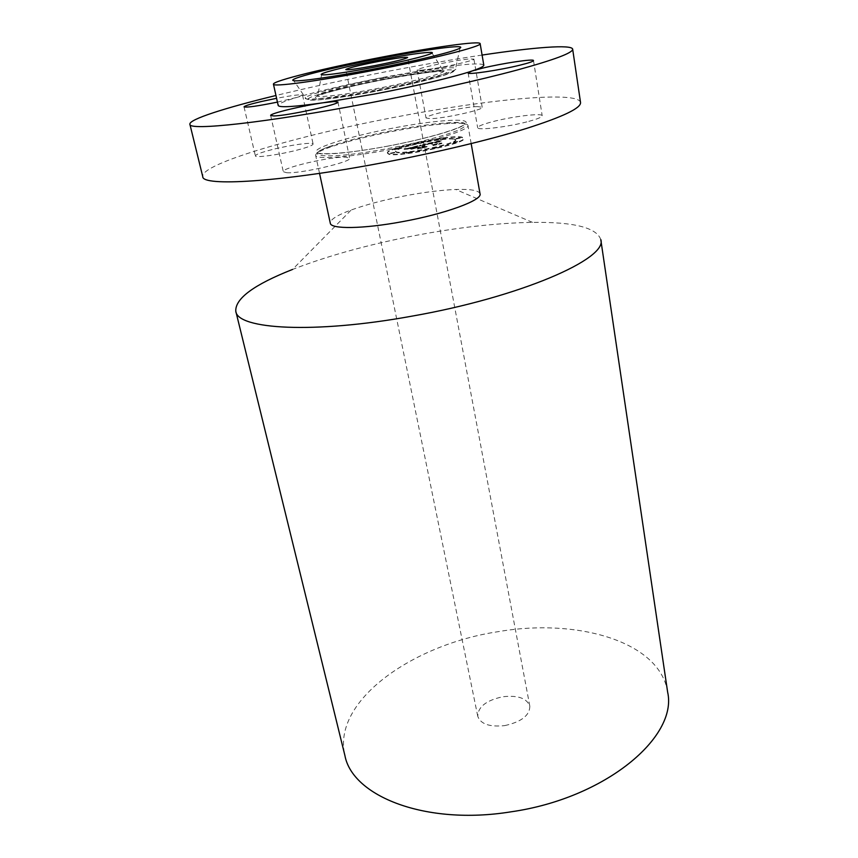 <?xml version="1.0" encoding="UTF-8"?>
<svg xmlns="http://www.w3.org/2000/svg" width="858" height="858" viewBox="0 0 858 858"><rect width="100%" height="100%" fill="white"/><g stroke="black" fill="none" stroke-linecap="round" stroke-linejoin="round"><path stroke-width="0.64" stroke-dasharray="4.29 3.22" d="M528.828 121.353C537.676 118.93 542.127 117.063 542.192 115.755C542.535 112.72 511.164 116.634 491.634 121.943C482.475 124.399 477.82 126.33 477.659 127.713C476.898 130.748 508.933 126.845 528.828 121.353M482.089 55.062C453.346 59.384 422.565 64.693 389.757 70.989C349.024 78.818 311.1 86.99 275.965 95.495M277.434 102.113L297.158 97.329L302.531 95.056C300.922 94.273 292.267 95.356 276.587 98.305M483.805 65.133C481.37 62.709 463.931 63.975 431.477 68.919L385.971 76.845C349.571 83.88 319.97 90.712 297.158 97.319C284.513 101.094 278.196 103.807 278.185 105.47M421.246 70.227L431.477 68.919C449.506 66.205 475.107 60.253 473.916 59.105L469.197 58.987C455.244 60.114 415.68 68.501 417.095 70.056L421.246 70.227M580.534 102.488C578.324 90.605 488.352 99.324 398.562 116.538C301.448 134.685 200.246 163.717 202.745 176.609M504.761 725.6C521.417 721.889 529.772 715.4 529.815 706.134C526.833 698.197 517.803 695.077 502.745 696.76C486.196 700.375 477.885 706.895 477.777 716.344C480.652 724.109 489.65 727.198 504.761 725.6M667.642 692.159C660.092 641.409 577.048 617.942 498.166 631.67C412.473 644.433 331.714 701.276 344.895 755.48M600.782 239.554C596.589 227.617 573.83 221.89 532.507 222.372C499.163 222.93 462.108 226.93 421.342 234.373C372.704 243.382 329.762 255.073 292.503 269.455L351.212 209.985C337.044 215.219 330.073 219.627 330.298 223.198M480.04 193.822C478.893 190.422 470.785 188.974 455.684 189.479C441.816 190.047 425.761 192.01 407.529 195.367C385.692 199.474 366.924 204.343 351.212 209.985M388.052 149.925C431.831 141.806 470.163 129.773 467.964 125.45C467.288 123.455 461.229 122.78 449.796 123.423C435.006 124.367 416.731 126.866 394.97 130.942C369.423 135.832 348.327 141.044 331.703 146.589C320.871 150.322 315.519 153.239 315.647 155.341C315.551 159.674 348.251 157.486 388.052 149.925M477.445 106.585C463.502 106.832 424.453 115.455 426.04 117.986L430.233 118.672C443.479 118.672 484.244 109.695 482.207 107.261L477.445 106.585M272.083 149.603C261.272 152.392 255.695 154.472 255.362 155.866C254.987 158.076 278.925 154.826 296.932 150.15C307.518 147.383 312.913 145.345 313.106 144.026C313.245 141.827 289.811 145.056 272.083 149.603M286.551 172.705C299.882 173.981 352.509 161.797 349.614 158.194L345.71 157.153C331.306 156.317 281.156 167.932 283.312 171.697L286.551 172.705M388.577 154.118L387.516 153.314C384.995 148.413 451.415 134.481 462.183 137.612L463.813 138.588C467.235 143.383 396.643 158.001 388.577 154.118M388.492 153.668L387.43 152.863C384.91 147.962 451.329 134.041 462.108 137.162L463.728 138.127C467.149 142.911 396.557 157.529 388.492 153.668M454.386 138.889L455.609 139.639C458.236 143.415 402.97 154.869 396.385 151.898L395.506 151.244C393.447 147.404 446.117 136.379 454.386 138.889M418.972 142.535L414.543 143.458L418.972 142.535M394.691 152.274L390.111 153.239L394.691 152.274M398.541 148.337L394.058 149.281L398.541 148.337M436.99 147.308L432.325 148.284L436.99 147.308M410.499 151.909L405.845 152.885L410.499 151.909M456.038 138.524L460.553 137.591L456.038 138.524M439.929 139.082L444.369 138.17L439.929 139.082M453.281 142.299L457.882 141.345L453.281 142.299M454.461 139.35L455.695 140.101C458.322 143.887 403.067 155.341 396.471 152.349L395.592 151.705C393.532 147.844 446.192 136.819 454.461 139.35M422.812 145.013L441.731 140.766L440.83 141.624L434.32 142.61L440.025 141.827L434.652 142.696L439.124 143.833L441.924 143.458L434.545 145.12L435.961 144.562L430.93 143.35L426.254 144.852L422.544 144.573L441.645 140.315L440.744 141.173L434.234 142.16L440.079 141.388L434.566 142.235L439.049 143.372L441.838 142.996L434.459 144.659L435.875 144.101L430.845 142.9L422.726 144.562M422.2 145.292L425.772 144.584L422.115 144.841M427.048 144.476L430.555 143.554L435.199 144.755L433.73 145.42L441.462 143.683L432.958 145.646L434.684 144.852L430.19 143.694L427.048 144.476L427.37 143.833L430.469 143.093L435.113 144.294L433.644 144.959L441.377 143.222L432.872 145.195L434.598 144.391L430.105 143.243L426.962 144.026M404.547 149.078L421.16 145.356L419.551 145.989L421.364 146.482L425.171 145.935L421.728 146.579L424.689 146.16L422.05 146.664L423.927 147.179L427.134 146.75L419.176 148.531L420.688 147.908L418.511 147.308L412.805 148.938L411.046 148.434L416.763 147.512L415.133 147.05L409.159 148.552L415.411 146.933L418.146 147.201L416.162 146.643L408.419 148.842L404.547 149.078L421.074 144.895L419.465 145.528L421.278 146.032L425.085 145.485L421.643 146.128L424.603 145.699L421.964 146.214L423.841 146.729L427.048 146.289L419.09 148.08L420.602 147.447L418.425 146.847L412.719 148.488L410.961 147.984L416.677 147.061L415.036 146.6L409.073 148.091L415.326 146.482L418.06 146.75L416.076 146.192L408.333 148.391L404.45 148.616M404.15 149.367L408.011 149.056L404.064 148.906M411.829 149.271L410.017 148.734L412.183 149.153L409.931 148.284L410.188 147.726M417.481 147.715L414.178 148.455L417.771 147.597L419.787 148.155L418.2 148.906L427.102 146.911L417.406 149.142L419.326 148.23L417.396 147.254L414.446 147.866L417.685 147.136L419.701 147.694L418.114 148.445L427.016 146.45L417.32 148.681L419.24 147.78L417.396 147.254M411.046 148.434L410.907 147.533M410.371 148.627L411.743 148.809M419.058 142.986L414.629 143.908L419.058 142.986M394.777 152.735L390.208 153.689L394.777 152.735M398.627 148.788L394.144 149.732L398.627 148.788M437.076 147.78L432.421 148.745L437.076 147.78M410.585 152.381L405.941 153.357L410.585 152.381M456.124 138.975L460.628 138.041L456.124 138.975M440.004 139.532L444.455 138.61L440.004 139.532M453.367 142.76L457.957 141.806L453.367 142.76M384.405 77.317C339.95 85.736 297.79 97.051 306.156 98.82C310.789 100.279 341.055 96.428 376.287 89.661C415.326 82.25 451.48 72.941 455.394 69.541C461.829 65.133 425.482 69.369 384.405 77.317M384.588 79C347.994 85.993 312.602 94.981 308.322 98.616C303.421 102.37 335.081 99.11 376.759 91.13C418.414 83.194 454.772 73.445 453.989 70.753C453.839 67.932 421.192 71.975 384.588 79M377.198 90.444C414.339 83.365 446.964 74.646 446.503 72.179C446.61 69.605 417.299 73.209 384.223 79.558C351.169 85.875 319.315 93.972 315.701 97.201C311.529 100.536 340.036 97.565 377.198 90.444M383.816 78.207C352.499 84.17 321.707 91.924 317.878 95.013C312.43 98.488 340.54 95.581 377.005 88.556C416.827 81.017 450.332 71.654 443.114 70.442C438.76 69.176 412.344 72.715 383.816 78.207M387.913 148.541C418.06 142.878 447.233 135.114 459.234 129.73C470.484 124.185 466.827 121.868 448.262 122.769C433.837 123.691 415.98 126.147 394.691 130.126C369.712 134.91 349.109 140.004 332.872 145.399C296.836 157.046 326.855 160.21 387.913 148.541M387.408 146.182C430.276 138.149 467.331 126.673 466.151 122.351C465.626 117.9 431.831 120.753 394.294 127.874C356.767 134.942 320.656 145.27 316.505 150.568C311.701 155.984 344.508 154.279 387.408 146.182M533.494 60.575L542.192 115.755M459.995 48.091L455.394 69.541C453.153 71.815 450.139 73.488 434.105 78.11C418.211 82.432 399.067 86.744 376.673 91.045C342.127 97.383 312.945 102.027 306.156 98.82L293.79 80.695M321.729 73.97L317.878 95.013C316.795 95.57 350.171 85.564 384.159 79.504C415.208 73.166 444.176 70.667 443.114 70.442L431.595 52.424M529.815 706.134L407.647 57.454M532.507 222.372L455.684 189.479M471.171 143.608L467.964 125.45M449.796 123.423L448.262 122.769C465.926 121.643 469.498 123.241 458.966 127.585C447.372 132.615 417.889 140.519 387.441 146.214C356.949 151.716 335.478 154.258 323.037 153.861C313.62 153.679 316.902 150.858 332.872 145.399L331.703 146.589M319.541 173.359L315.647 155.341M477.777 716.344L345.806 69.584M468.114 72.951L477.659 127.713M417.095 70.056L426.04 117.986M473.916 59.105L482.207 107.261M244.037 106.864L255.362 155.866M302.531 95.056L313.106 144.026M337.945 101.973L349.614 158.194M270.667 115.498L283.312 171.697"/><path stroke-width="1.29" d="M273.445 84.191L278.185 105.47C279.236 107.765 294.251 106.853 323.241 102.756L374.946 93.94C414.897 86.347 454.354 76.952 471.868 71.053L468.114 72.951C467.17 75.011 499.517 70.217 519.776 65.208C528.785 62.988 533.354 61.444 533.494 60.575C533.998 58.548 502.348 63.299 482.464 68.157L471.868 71.053C480.019 68.318 483.998 66.345 483.805 65.133L480.148 43.64C480.019 40.53 432.882 47.244 382.132 57.078C326.984 67.632 272.233 81.006 273.445 84.191C272.587 87.151 315.926 81.467 370.388 70.946C430.394 59.492 482.732 46.214 480.148 43.64M275.965 95.495C225.482 107.765 188.76 119.391 189.886 124.26C188.138 131.049 265.755 122.844 369.069 103.046C424.152 92.546 479.429 80.159 516.913 70.088C554.418 59.792 573.005 52.821 572.661 49.163C571.857 44.23 533.462 47.34 482.089 55.062M276.587 98.305L261.207 101.555C250.204 104.15 244.476 105.92 244.037 106.864C246.578 107.679 257.711 106.092 277.434 102.113M334.116 101.555L323.241 102.756C302.445 105.684 269.369 113.642 270.667 115.498L273.831 115.948C287.044 115.884 340.583 104.172 337.945 101.973L334.116 101.555M189.886 124.26L202.745 176.609C201.877 186.701 279.268 182.282 381.059 163.031C435.371 152.853 489.661 139.843 526.383 128.464C563.105 116.752 581.156 108.097 580.534 102.488L572.661 49.163M371.653 69.455C415.411 61.09 455.823 51.201 459.995 48.091C466.913 43.973 426.523 49.399 381.177 58.205C332.132 67.567 285.06 79.419 293.79 80.695C298.584 81.821 332.185 77.07 371.653 69.455M379.729 59.921C352.091 65.208 324.968 71.729 321.729 73.97C317.074 76.544 341.709 73.488 373.445 67.342C408.076 60.736 437.591 53.046 431.595 52.424C425.107 52.102 407.818 54.601 379.729 59.921M374.925 65.594C394.884 61.626 405.791 58.912 407.647 57.454C405.737 56.821 395.999 58.151 378.421 61.454C358.773 65.347 347.898 68.061 345.806 69.584C347.458 70.238 357.164 68.908 374.925 65.594M235.778 311.164L344.895 755.48C352.316 796.17 425.45 825.686 510.832 811.85C605.759 798.369 677.927 736.786 667.642 692.159L600.782 239.554C608.129 258.505 520.42 297.179 411.69 316.194C313.76 334.073 237.087 329.333 235.778 311.164C235.156 298.53 254.065 284.62 292.503 269.455M319.541 173.359L330.298 223.198C330.62 229.322 363.127 229 402.23 221.686C445.259 213.921 482.561 200.139 480.04 193.822L471.171 143.608"/></g></svg>
